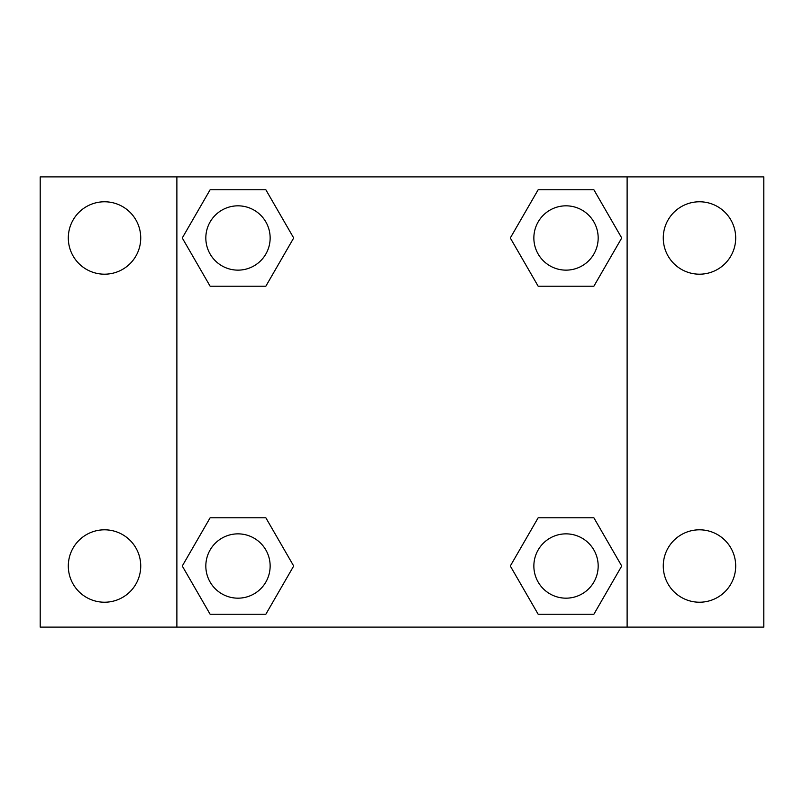 <?xml version="1.0" encoding="UTF-8"?>
<svg xmlns="http://www.w3.org/2000/svg" width="804" height="804" viewBox="0 0 804 804"><rect width="100%" height="100%" fill="white"/><g stroke="black" fill="none" stroke-linecap="round" stroke-linejoin="round"><path stroke-width="1.21" d="M40.2 176.88L763.8 176.88L763.8 627.12L40.2 627.12L40.2 176.88M699.48 201.774A36.21 36.21 0 0 1 735.69 237.984A36.21 36.21 0 0 1 699.48 274.194A36.21 36.21 0 0 1 663.27 237.984A36.21 36.21 0 0 1 699.48 201.774M699.48 529.806A36.21 36.21 0 0 1 735.69 566.016A36.21 36.21 0 0 1 699.48 602.226A36.21 36.21 0 0 1 663.27 566.016A36.21 36.21 0 0 1 699.48 529.806M104.52 529.806A36.21 36.21 0 0 1 140.73 566.016A36.21 36.21 0 0 1 104.52 602.226A36.21 36.21 0 0 1 68.31 566.016A36.21 36.21 0 0 1 104.52 529.806M104.52 201.774A36.21 36.21 0 0 1 140.73 237.984A36.21 36.21 0 0 1 104.52 274.194A36.21 36.21 0 0 1 68.31 237.984A36.21 36.21 0 0 1 104.52 201.774M210.135 517.776L265.833 517.776L293.691 566.016L265.833 614.256L210.135 614.256L182.277 566.016L210.135 517.776L265.833 517.776L210.135 517.776M538.167 189.744L593.865 189.744L621.723 237.984L593.865 286.224L538.167 286.224L510.309 237.984L538.167 189.744L593.865 189.744L538.167 189.744M176.88 627.12L176.88 176.88M627.12 176.88L627.12 627.12M210.135 189.744L265.833 189.744L293.691 237.984L265.833 286.224L210.135 286.224L182.277 237.984L210.135 189.744L265.833 189.744L210.135 189.744M538.167 517.776L593.865 517.776L621.723 566.016L593.865 614.256L538.167 614.256L510.309 566.016L538.167 517.776L593.865 517.776L538.167 517.776M593.865 614.256L538.167 614.256L593.865 614.256M598.176 566.016A32.16 32.16 0 0 0 549.936 538.167A32.16 32.16 0 0 0 549.936 593.865A32.16 32.16 0 0 0 598.176 566.016M265.833 614.256L210.135 614.256L265.833 614.256M270.144 566.016A32.16 32.16 0 0 0 221.904 538.167A32.16 32.16 0 0 0 221.904 593.865A32.16 32.16 0 0 0 270.144 566.016M593.865 286.224L538.167 286.224L593.865 286.224M598.176 237.984A32.16 32.16 0 0 0 549.936 210.135A32.16 32.16 0 0 0 549.936 265.833A32.16 32.16 0 0 0 598.176 237.984M265.833 286.224L210.135 286.224L265.833 286.224M270.144 237.984A32.16 32.16 0 0 0 221.904 210.135A32.16 32.16 0 0 0 221.904 265.833A32.16 32.16 0 0 0 270.144 237.984"/></g></svg>
